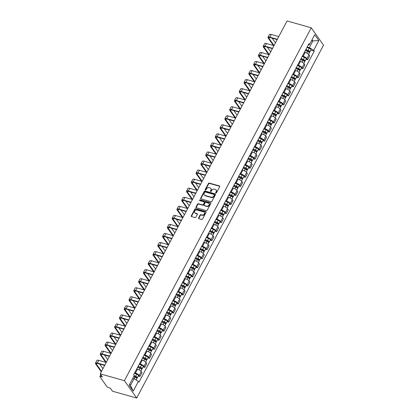 <?xml version="1.0" encoding="UTF-8"?>
<svg xmlns="http://www.w3.org/2000/svg" width="419" height="419" viewBox="0 0 419 419"><rect width="100%" height="100%" fill="white"/><g stroke="black" fill="none" stroke-linecap="round" stroke-linejoin="round"><path stroke-width="0.63" d="M215.879 193.018A0.477 0.377 -35.3 0 0 216.487 192.73L219.692 186.68A0.681 0.539 -35.3 0 0 219.43 185.947L209.296 183.082A0.681 0.539 -35.3 0 0 208.432 183.496L205.226 189.545A0.477 0.377 -35.3 0 0 206.017 189.77L206.431 188.985A2.184 1.728 -35.3 0 1 209.196 187.67L210.039 187.911A2.184 1.728 -35.3 0 1 210.862 188.471A2.184 1.728 -35.3 0 1 210.877 190.242L210.464 191.027A0.477 0.377 -35.3 0 0 211.249 191.247L211.668 190.467A2.184 1.728 -35.3 0 1 214.434 189.152L215.277 189.393A2.184 1.728 -35.3 0 1 216.094 189.954A2.184 1.728 -35.3 0 1 216.115 191.724L215.696 192.504A0.477 0.377 -35.3 0 0 215.879 193.018A0.477 0.377 -35.3 0 1 215.942 192.855L215.696 192.504M198.58 217.932A0.681 0.539 -35.3 0 0 198.842 218.66L201.68 219.467A0.681 0.539 -35.3 0 0 202.545 219.058L206.106 212.333A0.681 0.539 -35.3 0 0 205.844 211.605L195.71 208.741A0.681 0.539 -35.3 0 0 194.845 209.149L191.289 215.874A0.681 0.539 -35.3 0 0 191.551 216.602L194.982 217.571A0.681 0.539 -35.3 0 0 195.846 217.162L197.37 214.287A0.681 0.539 -35.3 0 0 197.108 213.559L195.406 213.077A1.828 1.446 -35.3 0 1 194.725 212.606A1.828 1.446 -35.3 0 1 194.997 210.715A1.828 1.446 -35.3 0 1 197.019 210.029L203.692 211.914A1.828 1.446 -35.3 0 1 204.372 212.386A1.828 1.446 -35.3 0 1 204.105 214.277A1.828 1.446 -35.3 0 1 202.078 214.963L200.968 214.648A0.681 0.539 -35.3 0 0 200.104 215.057L198.58 217.932L198.826 218.283A0.681 0.539 -35.3 0 0 198.753 218.629M124.406 380.688L100.204 373.842L287.052 20.95L311.254 27.795L124.406 380.688L136.683 398.05L323.531 45.158L311.254 27.795M211.061 201.754A0.681 0.539 -35.3 0 0 211.925 201.345L215.481 194.626A0.681 0.539 -35.3 0 0 215.225 193.892L205.09 191.027A0.681 0.539 -35.3 0 0 204.226 191.441L200.67 198.161A0.681 0.539 -35.3 0 0 200.926 198.889L211.061 201.754M210.794 203.477L207.237 210.202A0.681 0.539 -35.3 0 1 206.373 210.61L196.239 207.745A0.681 0.539 -35.3 0 1 195.977 207.017L197.501 204.142A0.681 0.539 -35.3 0 1 198.365 203.728L202.477 204.891A0.681 0.539 -35.3 0 0 203.341 204.482L204.352 202.571A0.681 0.539 -35.3 0 0 204.09 201.843L199.811 200.633A0.477 0.377 -35.3 0 1 200.23 199.837L210.532 202.749A0.681 0.539 -35.3 0 1 210.794 203.477M100.204 373.842L102.377 376.917L100.602 376.414A1.393 0.456 -152.1 0 0 99.863 376.456A1.393 0.456 -152.1 0 0 99.947 376.786L106.892 386.611A1.393 0.456 -152.1 0 0 108.531 387.627L110.307 388.13L112.481 391.205L136.683 398.05M302.413 56.046L303.167 56.261A3.2 1.053 27.9 0 1 306.938 58.608L308.965 54.774A3.2 1.053 -152.1 0 0 305.2 52.433L304.44 52.218M308.965 54.774L309.714 55.837L307.687 59.666L306.074 59.21M306.938 58.608L307.687 59.666M301.282 68.26L302.895 68.716L304.922 64.887L304.173 63.829A3.2 1.053 -152.1 0 0 300.402 61.483L299.648 61.268M297.621 65.102L298.375 65.312A3.2 1.053 27.9 0 1 302.146 67.658L302.895 68.716M296.49 77.311L298.103 77.766L300.13 73.938L299.381 72.88A3.2 1.053 -152.1 0 0 295.61 70.539L294.856 70.324M292.829 74.153L293.583 74.367A3.2 1.053 27.9 0 1 297.354 76.708L298.103 77.766M291.697 86.361L293.305 86.822L295.337 82.988L294.588 81.93A3.2 1.053 -152.1 0 0 290.817 79.589L290.063 79.374M288.036 83.203L288.791 83.418A3.2 1.053 27.9 0 1 292.562 85.759L293.305 86.822M286.905 95.417L288.513 95.872L290.545 92.044L289.796 90.981A3.2 1.053 -152.1 0 0 286.025 88.639L285.271 88.425M283.244 92.253L283.998 92.468A3.2 1.053 27.9 0 1 287.764 94.814L288.513 95.872M282.113 104.467L283.721 104.923L285.753 101.094L285.004 100.036A3.2 1.053 -152.1 0 0 281.233 97.69L280.479 97.475M278.452 101.309L279.206 101.518A3.2 1.053 27.9 0 1 282.972 103.865L283.721 104.923M277.32 113.518L278.928 113.973L280.955 110.145L280.211 109.087A3.2 1.053 -152.1 0 0 276.44 106.74L275.686 106.531M273.659 110.359L274.414 110.574A3.2 1.053 27.9 0 1 278.179 112.915L278.928 113.973M272.528 122.568L274.136 123.024L276.163 119.195L275.414 118.137A3.2 1.053 -152.1 0 0 271.648 115.796L270.894 115.581M268.867 119.41L269.621 119.625A3.2 1.053 27.9 0 1 273.387 121.966L274.136 123.024M267.736 131.624L269.344 132.079L271.371 128.245L270.622 127.187A3.2 1.053 -152.1 0 0 266.856 124.846L266.102 124.632M264.075 128.46L264.829 128.675A3.2 1.053 27.9 0 1 268.595 131.016L269.344 132.079M262.943 140.674L264.551 141.13L266.578 137.301L265.829 136.238A3.2 1.053 -152.1 0 0 262.064 133.897L261.309 133.682M259.282 137.511L260.037 137.725A3.2 1.053 27.9 0 1 263.802 140.072L264.551 141.13M258.151 149.724L259.759 150.18L261.786 146.351L261.037 145.293A3.2 1.053 -152.1 0 0 257.271 142.947L256.517 142.732M254.49 146.566L255.244 146.776A3.2 1.053 27.9 0 1 259.01 149.122L259.759 150.18M253.354 158.775L254.967 159.23L256.994 155.402L256.245 154.344A3.2 1.053 -152.1 0 0 252.479 151.997L251.725 151.788M249.698 155.617L250.452 155.831A3.2 1.053 27.9 0 1 254.218 158.173L254.967 159.23M248.561 167.825L250.174 168.281L252.201 164.452L251.452 163.394A3.2 1.053 -152.1 0 0 247.687 161.053L246.932 160.838M244.906 164.667L245.66 164.882A3.2 1.053 27.9 0 1 249.425 167.223L250.174 168.281M243.769 176.881L245.382 177.337L247.409 173.508L246.66 172.445A3.2 1.053 -152.1 0 0 242.894 170.104L242.14 169.889M240.108 173.717L240.867 173.932A3.2 1.053 27.9 0 1 244.633 176.273L245.382 177.337M238.977 185.931L240.59 186.387L242.617 182.558L241.868 181.5A3.2 1.053 -152.1 0 0 238.102 179.154L237.348 178.939M235.316 182.768L236.075 182.983A3.2 1.053 27.9 0 1 239.841 185.329L240.59 186.387M234.184 194.982L235.797 195.437L237.824 191.609L237.075 190.551A3.2 1.053 -152.1 0 0 233.31 188.204L232.555 187.995M230.523 191.823L231.283 192.038A3.2 1.053 27.9 0 1 235.049 194.379L235.797 195.437M229.392 204.032L231.005 204.488L233.032 200.659L232.283 199.601A3.2 1.053 -152.1 0 0 228.517 197.26L227.758 197.045M225.731 200.874L226.49 201.089A3.2 1.053 27.9 0 1 230.256 203.43L231.005 204.488M224.6 213.088L226.213 213.543L228.24 209.71L227.491 208.652A3.2 1.053 -152.1 0 0 223.725 206.31L222.966 206.096M220.939 209.924L221.698 210.139A3.2 1.053 27.9 0 1 225.464 212.48L226.213 213.543M219.807 222.138L221.421 222.594L223.447 218.765L222.699 217.702A3.2 1.053 -152.1 0 0 218.933 215.361L218.173 215.146M216.146 218.975L216.906 219.189A3.2 1.053 27.9 0 1 220.672 221.536L221.421 222.594M215.015 231.188L216.628 231.644L218.655 227.816L217.906 226.758A3.2 1.053 -152.1 0 0 214.14 224.411L213.381 224.196M211.354 228.03L212.114 228.24A3.2 1.053 27.9 0 1 215.879 230.586L216.628 231.644M210.223 240.239L211.836 240.695L213.863 236.866L213.114 235.808A3.2 1.053 -152.1 0 0 209.348 233.462L208.589 233.252M206.562 237.081L207.316 237.295A3.2 1.053 27.9 0 1 211.087 239.637L211.836 240.695M205.43 249.289L207.044 249.745L209.071 245.916L208.322 244.858A3.2 1.053 -152.1 0 0 204.556 242.517L203.796 242.302M201.769 246.131L202.524 246.346A3.2 1.053 27.9 0 1 206.295 248.687L207.044 249.745M200.638 258.345L202.251 258.801L204.278 254.967L203.529 253.909A3.2 1.053 -152.1 0 0 199.763 251.568L199.004 251.353M196.977 255.181L197.731 255.396A3.2 1.053 27.9 0 1 201.502 257.737L202.251 258.801M195.846 267.395L197.459 267.851L199.486 264.022L198.737 262.964A3.2 1.053 -152.1 0 0 194.966 260.618L194.212 260.403M192.185 264.232L192.939 264.447A3.2 1.053 27.9 0 1 196.71 266.793L197.459 267.851M191.054 276.446L192.667 276.901L194.694 273.073L193.945 272.015A3.2 1.053 -152.1 0 0 190.174 269.668L189.419 269.459M187.393 273.288L188.147 273.497A3.2 1.053 27.9 0 1 191.918 275.843L192.667 276.901M186.261 285.496L187.869 285.952L189.901 282.123L189.152 281.065A3.2 1.053 -152.1 0 0 185.381 278.724L184.627 278.509M182.6 282.338L183.354 282.553A3.2 1.053 27.9 0 1 187.125 284.894L187.869 285.952M181.469 294.552L183.077 295.007L185.109 291.174L184.36 290.116A3.2 1.053 -152.1 0 0 180.589 287.774L179.835 287.56M177.808 291.388L178.562 291.603A3.2 1.053 27.9 0 1 182.328 293.944L183.077 295.007M176.677 303.602L178.285 304.058L180.317 300.229L179.568 299.166A3.2 1.053 -152.1 0 0 175.797 296.825L175.042 296.61M173.016 300.439L173.77 300.653A3.2 1.053 27.9 0 1 177.536 303L178.285 304.058M171.884 312.653L173.492 313.108L175.519 309.28L174.775 308.222A3.2 1.053 -152.1 0 0 171.004 305.875L170.25 305.661M168.223 309.494L168.977 309.704A3.2 1.053 27.9 0 1 172.743 312.05L173.492 313.108M167.092 321.703L168.7 322.159L170.727 318.33L169.978 317.272A3.2 1.053 -152.1 0 0 166.212 314.926L165.458 314.716M163.431 318.545L164.185 318.759A3.2 1.053 27.9 0 1 167.951 321.101L168.7 322.159M162.3 330.753L163.908 331.209L165.934 327.38L165.186 326.322A3.2 1.053 -152.1 0 0 161.42 323.981L160.666 323.767M158.639 327.595L159.393 327.81A3.2 1.053 27.9 0 1 163.159 330.151L163.908 331.209M157.507 339.809L159.115 340.265L161.142 336.431L160.393 335.373A3.2 1.053 -152.1 0 0 156.627 333.032L155.873 332.817M153.846 336.646L154.601 336.86A3.2 1.053 27.9 0 1 158.366 339.201L159.115 340.265M152.715 348.859L154.323 349.315L156.35 345.486L155.601 344.423A3.2 1.053 -152.1 0 0 151.835 342.082L151.081 341.867M149.054 345.696L149.808 345.911A3.2 1.053 27.9 0 1 153.574 348.257L154.323 349.315M147.917 357.91L149.531 358.365L151.558 354.537L150.809 353.479A3.2 1.053 -152.1 0 0 147.043 351.132L146.289 350.918M144.262 354.752L145.016 354.961A3.2 1.053 27.9 0 1 148.782 357.307L149.531 358.365M143.125 366.96L144.738 367.416L146.765 363.587L146.016 362.529A3.2 1.053 -152.1 0 0 142.251 360.188L141.496 359.973M139.469 363.802L140.224 364.017A3.2 1.053 27.9 0 1 143.989 366.358L144.738 367.416M138.333 376.016L139.946 376.471L141.973 372.638L141.224 371.58A3.2 1.053 -152.1 0 0 137.458 369.239L136.704 369.024M134.672 372.852L135.431 373.067A3.2 1.053 27.9 0 1 139.197 375.408L139.946 376.471M307.206 46.996L309.337 47.598L312.873 40.926L312.045 39.763M311.616 40.575L312.873 40.926L318.838 40.554L313.679 50.301L309.337 47.598M308.117 45.278L309.557 44.466L314.716 34.719L318.838 40.554M129.686 384.186L130.508 385.349L134.043 378.676L138.38 381.379L138.961 382.196L314.255 51.118L313.679 50.301M138.38 381.379L133.221 391.126L129.099 385.291L134.258 375.544L133.682 374.727L308.976 43.649L309.557 44.466M134.043 378.676L132.786 378.326M310.867 50.16L314.255 51.118M130.508 385.349L133.221 391.126M215.942 192.855L216.356 192.07A2.184 1.728 -35.3 0 0 216.34 190.299L216.094 189.954M210.862 188.471L211.108 188.822A2.184 1.728 -35.3 0 1 211.124 190.593L210.71 191.373A0.477 0.377 -35.3 0 0 210.657 191.541M219.76 186.329A0.681 0.539 -35.3 0 0 219.676 186.298L209.542 183.433A0.681 0.539 -35.3 0 0 208.678 183.841L205.472 189.891A0.477 0.377 -35.3 0 0 205.42 190.058M215.555 194.275A0.681 0.539 -35.3 0 0 215.466 194.243L205.336 191.378A0.681 0.539 -35.3 0 0 204.472 191.787L200.911 198.506A0.681 0.539 -35.3 0 0 200.842 198.852M214.366 195.029A0.477 0.377 -35.3 0 0 214.182 194.516L205.289 192.002A0.477 0.377 -35.3 0 0 204.682 192.29L204.247 193.112A2.184 1.728 -35.3 0 0 204.263 194.882A2.184 1.728 -35.3 0 0 205.08 195.448L211.16 197.166A2.184 1.728 -35.3 0 0 213.926 195.851L214.366 195.029L214.612 195.374A0.477 0.377 -35.3 0 0 214.607 194.987L214.36 194.641M204.263 194.882L204.509 195.233A2.184 1.728 -35.3 0 0 205.326 195.793L205.08 195.448M214.612 195.374L214.172 196.202A2.184 1.728 -35.3 0 1 211.406 197.511L205.326 195.793M204.341 202.021L204.587 202.367A0.681 0.539 -35.3 0 1 204.592 202.922L203.587 204.828A0.681 0.539 -35.3 0 1 202.717 205.237L198.611 204.074A0.681 0.539 -35.3 0 0 197.747 204.488L196.223 207.363A0.681 0.539 -35.3 0 0 196.15 207.709M210.867 203.131A0.681 0.539 -35.3 0 0 210.778 203.1L200.476 200.182A0.477 0.377 -35.3 0 0 199.821 200.638M206.74 206.096A1.828 1.446 -35.3 0 0 208.762 205.41A1.828 1.446 -35.3 0 0 209.034 203.519A1.828 1.446 -35.3 0 0 208.353 203.053L206.001 202.387A0.681 0.539 -35.3 0 0 205.137 202.796L204.126 204.702A0.681 0.539 -35.3 0 0 204.388 205.43L206.986 206.447A1.828 1.446 -35.3 0 0 209.008 205.755A1.828 1.446 -35.3 0 0 209.28 203.87L209.034 203.519M204.132 205.258L204.378 205.603A0.681 0.539 -35.3 0 0 204.634 205.781L204.388 205.43M206.986 206.447L204.634 205.781M204.372 212.386L204.619 212.732A1.828 1.446 -35.3 0 1 204.346 214.622A1.828 1.446 -35.3 0 1 202.325 215.308L201.209 214.994A0.681 0.539 -35.3 0 0 200.345 215.403L198.826 218.283M194.725 212.606L194.966 212.952A1.828 1.446 -35.3 0 0 195.652 213.423L195.406 213.077M197.443 213.936A0.681 0.539 -35.3 0 0 197.354 213.905L195.652 213.423M206.179 211.988A0.681 0.539 -35.3 0 0 206.09 211.956L195.956 209.086A0.681 0.539 -35.3 0 0 195.092 209.5L191.535 216.22A0.681 0.539 -35.3 0 0 191.462 216.565M305.351 50.505L307.63 51.417A1.739 0.571 27.9 0 1 309.379 52.962L308.63 54.386M305.723 49.793L308.264 50.814A0.833 0.272 27.9 0 1 309.107 51.553A0.833 0.272 27.9 0 1 308.662 51.579L308.504 51.872M305.87 49.515L308.154 50.432A1.739 0.571 27.9 0 1 309.903 51.977A1.739 0.571 27.9 0 1 308.981 52.029L308.908 52.171M306.975 47.431L309.259 48.342A1.739 0.571 27.9 0 1 311.008 49.887L309.903 51.977M308.876 51.17L308.662 51.579L308.981 52.029M274.052 45.509L268.956 38.297A2.608 0.859 27.9 0 1 268.799 37.689A2.608 0.859 27.9 0 1 270.187 37.605L277.189 39.585M278.766 36.6L271.282 34.484A3.509 1.157 -152.1 0 0 269.417 34.594L268.003 37.265A3.509 1.157 -152.1 0 0 268.207 38.087L273.455 45.509M277.352 39.271L269.867 37.155A3.509 1.157 -152.1 0 0 268.003 37.265M275.466 42.838L272.161 38.166M300.559 59.556L302.837 60.472A1.739 0.571 27.9 0 1 304.587 62.017L303.838 63.437M300.931 58.843L303.471 59.865A0.833 0.272 27.9 0 1 304.314 60.603A0.833 0.272 27.9 0 1 303.869 60.629L303.712 60.928M301.078 58.571L303.361 59.482A1.739 0.571 27.9 0 1 305.111 61.027A1.739 0.571 27.9 0 1 304.189 61.085L304.115 61.221M302.183 56.481L304.466 57.398A1.739 0.571 27.9 0 1 306.216 58.938L305.111 61.027M304.084 60.226L303.869 60.629L304.189 61.085M295.762 68.606L298.045 69.523A1.739 0.571 27.9 0 1 299.795 71.068L299.046 72.487M296.139 67.899L298.679 68.915A0.833 0.272 27.9 0 1 299.517 69.659A0.833 0.272 27.9 0 1 299.077 69.685L298.92 69.978M296.285 67.621L298.569 68.538A1.739 0.571 27.9 0 1 300.318 70.078A1.739 0.571 27.9 0 1 299.396 70.135L299.323 70.272M297.39 65.532L299.674 66.448A1.739 0.571 27.9 0 1 301.423 67.993L300.318 70.078M299.292 69.276L299.077 69.685L299.396 70.135M269.26 54.559L264.164 47.352A2.608 0.859 27.9 0 1 264.007 46.739A2.608 0.859 27.9 0 1 265.395 46.656L272.397 48.635M273.974 45.655L266.484 43.534A3.509 1.157 -152.1 0 0 264.625 43.644L263.211 46.315A3.509 1.157 -152.1 0 0 263.415 47.138L268.663 54.559M272.56 48.321L265.075 46.205A3.509 1.157 -152.1 0 0 263.211 46.315M270.674 51.888L267.369 47.216M264.468 63.609L259.371 56.403A2.608 0.859 27.9 0 1 259.214 55.79A2.608 0.859 27.9 0 1 260.602 55.706L267.605 57.686M269.181 54.706L261.692 52.59A3.509 1.157 -152.1 0 0 259.832 52.7L258.418 55.366A3.509 1.157 -152.1 0 0 258.623 56.193L263.87 63.609M267.767 57.372L260.283 55.256A3.509 1.157 -152.1 0 0 258.418 55.366M265.882 60.944L262.577 56.266M290.969 77.656L293.253 78.573A1.739 0.571 27.9 0 1 295.002 80.118L294.253 81.537M291.346 76.949L293.887 77.965A0.833 0.272 27.9 0 1 294.725 78.709A0.833 0.272 27.9 0 1 294.285 78.735L294.128 79.029M291.493 76.672L293.777 77.588A1.739 0.571 27.9 0 1 295.526 79.133A1.739 0.571 27.9 0 1 294.604 79.186L294.531 79.322M292.598 74.582L294.882 75.499A1.739 0.571 27.9 0 1 296.631 77.044L295.526 79.133M294.499 78.327L294.285 78.735L294.604 79.186M286.177 86.712L288.461 87.623A1.739 0.571 27.9 0 1 290.21 89.168L289.461 90.588M286.554 86L289.094 87.021A0.833 0.272 27.9 0 1 289.932 87.76A0.833 0.272 27.9 0 1 289.492 87.786L289.335 88.079M286.701 85.722L288.984 86.639A1.739 0.571 27.9 0 1 290.734 88.184A1.739 0.571 27.9 0 1 289.812 88.236L289.739 88.378M287.806 83.638L290.089 84.549A1.739 0.571 27.9 0 1 291.839 86.094L290.734 88.184M289.707 87.377L289.492 87.786L289.812 88.236M281.385 95.762L283.668 96.679A1.739 0.571 27.9 0 1 285.418 98.219L284.669 99.643M281.762 95.05L284.302 96.071A0.833 0.272 27.9 0 1 285.14 96.81A0.833 0.272 27.9 0 1 284.7 96.836L284.543 97.129M281.908 94.778L284.192 95.689A1.739 0.571 27.9 0 1 285.941 97.234A1.739 0.571 27.9 0 1 285.02 97.287L284.946 97.428M283.014 92.688L285.297 93.599A1.739 0.571 27.9 0 1 287.046 95.144L285.941 97.234M284.915 96.433L284.7 96.836L285.02 97.287M259.675 72.66L254.579 65.453A2.608 0.859 27.9 0 1 254.422 64.84A2.608 0.859 27.9 0 1 255.81 64.762L262.807 66.741M264.389 63.756L256.899 61.64A3.509 1.157 -152.1 0 0 255.04 61.75L253.626 64.416A3.509 1.157 -152.1 0 0 253.83 65.244L259.078 72.66M262.975 66.427L255.49 64.306A3.509 1.157 -152.1 0 0 253.626 64.416M261.089 69.994L257.779 65.317M254.883 81.715L249.787 74.503A2.608 0.859 27.9 0 1 249.63 73.891A2.608 0.859 27.9 0 1 251.012 73.812L258.015 75.792M259.597 72.806L252.107 70.691A3.509 1.157 -152.1 0 0 250.248 70.801L248.834 73.472A3.509 1.157 -152.1 0 0 249.038 74.294L254.286 81.71M258.183 75.478L250.698 73.362A3.509 1.157 -152.1 0 0 248.834 73.472M256.297 79.044L252.987 74.367M250.091 90.766L244.995 83.554A2.608 0.859 27.9 0 1 244.837 82.946A2.608 0.859 27.9 0 1 246.22 82.862L253.223 84.842M254.804 81.862L247.315 79.741A3.509 1.157 -152.1 0 0 245.45 79.851L244.041 82.522A3.509 1.157 -152.1 0 0 244.246 83.344L249.494 90.766M253.39 84.528L245.901 82.412A3.509 1.157 -152.1 0 0 244.041 82.522M251.5 88.095L248.195 83.423M276.592 104.813L278.876 105.729A1.739 0.571 27.9 0 1 280.625 107.274L279.871 108.694M276.969 104.106L279.51 105.122A0.833 0.272 27.9 0 1 280.348 105.866A0.833 0.272 27.9 0 1 279.908 105.892L279.751 106.185M277.116 103.828L279.394 104.74A1.739 0.571 27.9 0 1 281.149 106.285A1.739 0.571 27.9 0 1 280.227 106.342L280.154 106.478M278.221 101.738L280.505 102.655A1.739 0.571 27.9 0 1 282.254 104.195L281.149 106.285M280.122 105.483L279.908 105.892L280.227 106.342M245.298 99.816L240.202 92.609A2.608 0.859 27.9 0 1 240.045 91.997A2.608 0.859 27.9 0 1 241.428 91.913L248.43 93.893M250.012 90.913L242.522 88.791A3.509 1.157 -152.1 0 0 240.658 88.901L239.249 91.572A3.509 1.157 -152.1 0 0 239.453 92.395L244.701 99.816M248.598 93.578L241.108 91.462A3.509 1.157 -152.1 0 0 239.249 91.572M246.707 97.145L243.402 92.473M271.8 113.863L274.084 114.78A1.739 0.571 27.9 0 1 275.833 116.325L275.079 117.744M272.177 113.156L274.717 114.172A0.833 0.272 27.9 0 1 275.555 114.916A0.833 0.272 27.9 0 1 275.115 114.942L274.958 115.235M272.324 112.879L274.602 113.795A1.739 0.571 27.9 0 1 276.357 115.335A1.739 0.571 27.9 0 1 275.435 115.393L275.362 115.529M273.429 110.789L275.712 111.705A1.739 0.571 27.9 0 1 277.462 113.25L276.357 115.335M275.33 114.534L275.115 114.942L275.435 115.393M240.506 108.867L235.405 101.66A2.608 0.859 27.9 0 1 235.253 101.047A2.608 0.859 27.9 0 1 236.635 100.963L243.638 102.948M245.22 99.963L237.73 97.847A3.509 1.157 -152.1 0 0 235.866 97.957L234.457 100.623A3.509 1.157 -152.1 0 0 234.661 101.45L239.909 108.867M243.806 102.634L236.316 100.513A3.509 1.157 -152.1 0 0 234.457 100.623M241.915 106.201L238.61 101.524M267.008 122.919L269.291 123.83A1.739 0.571 27.9 0 1 271.041 125.375L270.286 126.795M267.385 122.207L269.925 123.223A0.833 0.272 27.9 0 1 270.763 123.966A0.833 0.272 27.9 0 1 270.323 123.993L270.166 124.286M267.532 121.929L269.81 122.846A1.739 0.571 27.9 0 1 271.564 124.391A1.739 0.571 27.9 0 1 270.643 124.443L270.569 124.579M268.637 119.839L270.92 120.756A1.739 0.571 27.9 0 1 272.669 122.301L271.564 124.391M270.538 123.584L270.323 123.993L270.643 124.443M235.714 117.922L230.612 110.71A2.608 0.859 27.9 0 1 230.46 110.097A2.608 0.859 27.9 0 1 231.843 110.019L238.846 111.999M240.427 109.013L232.938 106.897A3.509 1.157 -152.1 0 0 231.073 107.007L229.664 109.678A3.509 1.157 -152.1 0 0 229.869 110.501L235.117 117.917M239.013 111.684L231.524 109.563A3.509 1.157 -152.1 0 0 229.664 109.678M237.123 115.251L233.818 110.574M262.215 131.969L264.499 132.881A1.739 0.571 27.9 0 1 266.248 134.426L265.494 135.85M262.593 131.257L265.133 132.278A0.833 0.272 27.9 0 1 265.971 133.017A0.833 0.272 27.9 0 1 265.531 133.043L265.374 133.336M262.739 130.979L265.018 131.896A1.739 0.571 27.9 0 1 266.772 133.441A1.739 0.571 27.9 0 1 265.85 133.493L265.777 133.635M263.844 128.895L266.128 129.806A1.739 0.571 27.9 0 1 267.877 131.351L266.772 133.441M265.746 132.634L265.531 133.043L265.85 133.493M230.916 126.973L225.82 119.761A2.608 0.859 27.9 0 1 225.668 119.148A2.608 0.859 27.9 0 1 227.051 119.069L234.053 121.049M235.635 118.064L228.146 115.948A3.509 1.157 -152.1 0 0 226.281 116.058L224.867 118.729A3.509 1.157 -152.1 0 0 225.076 119.551L230.319 126.973M234.221 120.735L226.731 118.619A3.509 1.157 -152.1 0 0 224.867 118.729M232.33 124.302L229.025 119.625M257.423 141.02L259.707 141.936A1.739 0.571 27.9 0 1 261.456 143.476L260.702 144.901M257.8 140.307L260.34 141.329A0.833 0.272 27.9 0 1 261.178 142.067A0.833 0.272 27.9 0 1 260.738 142.093L260.581 142.392M257.947 140.035L260.225 140.946A1.739 0.571 27.9 0 1 261.98 142.491A1.739 0.571 27.9 0 1 261.053 142.549L260.985 142.685M259.052 137.945L261.33 138.857A1.739 0.571 27.9 0 1 263.085 140.402L261.98 142.491M260.953 141.69L261.053 142.549M226.124 136.023L221.028 128.816A2.608 0.859 27.9 0 1 220.876 128.204A2.608 0.859 27.9 0 1 222.259 128.12L229.261 130.1M230.843 127.119L223.353 124.998A3.509 1.157 -152.1 0 0 221.489 125.108L220.075 127.779A3.509 1.157 -152.1 0 0 220.284 128.602L225.527 136.023M229.429 129.785L221.939 127.669A3.509 1.157 -152.1 0 0 220.075 127.779M227.538 133.352L224.233 128.68M252.631 150.07L254.914 150.987A1.739 0.571 27.9 0 1 256.664 152.532L255.909 153.951M253.008 149.363L255.548 150.379A0.833 0.272 27.9 0 1 256.386 151.123A0.833 0.272 27.9 0 1 255.946 151.149L255.789 151.442M253.155 149.085L255.433 150.002A1.739 0.571 27.9 0 1 257.187 151.542A1.739 0.571 27.9 0 1 256.26 151.599L256.187 151.736M254.26 146.996L256.538 147.912A1.739 0.571 27.9 0 1 258.293 149.457L257.187 151.542M256.161 150.74L256.26 151.599M221.332 145.074L216.235 137.867A2.608 0.859 27.9 0 1 216.084 137.254A2.608 0.859 27.9 0 1 217.466 137.17L224.469 139.15M226.051 136.17L218.561 134.054A3.509 1.157 -152.1 0 0 216.696 134.164L215.282 136.83A3.509 1.157 -152.1 0 0 215.492 137.657L220.734 145.074M224.636 138.836L217.147 136.72A3.509 1.157 -152.1 0 0 215.282 136.83M222.746 142.408L219.441 137.731M247.839 159.12L250.117 160.037A1.739 0.571 27.9 0 1 251.871 161.582L251.117 163.001M248.216 158.413L250.756 159.429A0.833 0.272 27.9 0 1 251.594 160.173A0.833 0.272 27.9 0 1 251.149 160.199L250.997 160.493M248.362 158.136L250.641 159.052A1.739 0.571 27.9 0 1 252.395 160.597A1.739 0.571 27.9 0 1 251.468 160.65L251.395 160.786M249.467 156.046L251.746 156.963A1.739 0.571 27.9 0 1 253.5 158.508L252.395 160.597M251.369 159.791L251.149 160.199L251.468 160.65M216.539 154.124L211.443 146.917A2.608 0.859 27.9 0 1 211.291 146.304A2.608 0.859 27.9 0 1 212.674 146.226L219.676 148.206M221.258 145.22L213.769 143.104A3.509 1.157 -152.1 0 0 211.904 143.214L210.49 145.88A3.509 1.157 -152.1 0 0 210.699 146.708L215.942 154.124M219.844 147.891L212.354 145.77A3.509 1.157 -152.1 0 0 210.49 145.88M217.953 151.458L214.648 146.781M243.046 168.176L245.325 169.087A1.739 0.571 27.9 0 1 247.079 170.633L246.325 172.052M243.423 167.464L245.958 168.485A0.833 0.272 27.9 0 1 246.801 169.224A0.833 0.272 27.9 0 1 246.356 169.25L246.204 169.543M243.57 167.186L245.848 168.103A1.739 0.571 27.9 0 1 247.603 169.648A1.739 0.571 27.9 0 1 246.676 169.7L246.602 169.842M244.675 165.096L246.953 166.013A1.739 0.571 27.9 0 1 248.708 167.558L247.603 169.648M246.576 168.841L246.356 169.25L246.676 169.7M211.747 163.18L206.651 155.968A2.608 0.859 27.9 0 1 206.499 155.355A2.608 0.859 27.9 0 1 207.882 155.276L214.884 157.256M216.466 154.271L208.976 152.155A3.509 1.157 -152.1 0 0 207.112 152.265L205.698 154.936A3.509 1.157 -152.1 0 0 205.907 155.758L211.15 163.174M215.052 156.942L207.562 154.826A3.509 1.157 -152.1 0 0 205.698 154.936M213.161 160.508L209.856 155.831M238.254 177.227L240.532 178.143A1.739 0.571 27.9 0 1 242.287 179.683L241.533 181.108M238.631 176.514L241.166 177.536A0.833 0.272 27.9 0 1 242.009 178.274A0.833 0.272 27.9 0 1 241.564 178.3L241.412 178.594M238.778 176.242L241.056 177.153A1.739 0.571 27.9 0 1 242.805 178.698A1.739 0.571 27.9 0 1 241.883 178.751L241.81 178.892M239.883 174.152L242.161 175.063A1.739 0.571 27.9 0 1 243.916 176.609L242.805 178.698M241.784 177.897L241.564 178.3L241.883 178.751M206.955 172.23L201.858 165.018A2.608 0.859 27.9 0 1 201.707 164.41A2.608 0.859 27.9 0 1 203.089 164.327L210.092 166.306M211.674 163.326L204.184 161.205A3.509 1.157 -152.1 0 0 202.319 161.315L200.905 163.986A3.509 1.157 -152.1 0 0 201.115 164.808L206.358 172.23M210.259 165.992L202.77 163.876A3.509 1.157 -152.1 0 0 200.905 163.986M208.369 169.559L205.064 164.887M233.462 186.277L235.74 187.193A1.739 0.571 27.9 0 1 237.494 188.739L236.74 190.158M233.839 185.57L236.374 186.586A0.833 0.272 27.9 0 1 237.217 187.324A0.833 0.272 27.9 0 1 236.772 187.351L236.62 187.649M233.985 185.292L236.264 186.204A1.739 0.571 27.9 0 1 238.013 187.749A1.739 0.571 27.9 0 1 237.091 187.806L237.018 187.942M235.09 183.203L237.369 184.119A1.739 0.571 27.9 0 1 239.123 185.659L238.013 187.749M236.986 186.947L236.772 187.351L237.091 187.806M202.162 181.28L197.066 174.074A2.608 0.859 27.9 0 1 196.914 173.461A2.608 0.859 27.9 0 1 198.297 173.377L205.3 175.357M206.876 172.377L199.392 170.255A3.509 1.157 -152.1 0 0 197.527 170.365L196.113 173.037A3.509 1.157 -152.1 0 0 196.322 173.859L201.565 181.28M205.467 175.042L197.978 172.927A3.509 1.157 -152.1 0 0 196.113 173.037M203.576 178.609L200.272 173.937M228.669 195.327L230.948 196.244A1.739 0.571 27.9 0 1 232.702 197.789L231.948 199.208M229.046 194.62L231.581 195.636A0.833 0.272 27.9 0 1 232.425 196.38A0.833 0.272 27.9 0 1 231.979 196.406L231.827 196.7M229.193 194.343L231.471 195.259A1.739 0.571 27.9 0 1 233.221 196.799A1.739 0.571 27.9 0 1 232.299 196.857L232.226 196.993M230.298 192.253L232.576 193.169A1.739 0.571 27.9 0 1 234.331 194.715L233.221 196.799M232.194 195.998L231.979 196.406L232.299 196.857M197.37 190.331L192.274 183.124A2.608 0.859 27.9 0 1 192.122 182.511A2.608 0.859 27.9 0 1 193.505 182.427L200.507 184.412M202.084 181.427L194.599 179.311A3.509 1.157 -152.1 0 0 192.735 179.421L191.321 182.087A3.509 1.157 -152.1 0 0 191.53 182.914L196.773 190.331M200.675 184.098L193.185 181.977A3.509 1.157 -152.1 0 0 191.321 182.087M198.784 187.665L195.479 182.988M223.877 204.383L226.155 205.294A1.739 0.571 27.9 0 1 227.91 206.839L227.156 208.259M224.254 203.671L226.789 204.687A0.833 0.272 27.9 0 1 227.632 205.43A0.833 0.272 27.9 0 1 227.187 205.457L227.03 205.75M224.401 203.393L226.679 204.31A1.739 0.571 27.9 0 1 228.428 205.855A1.739 0.571 27.9 0 1 227.507 205.907L227.433 206.043M225.506 201.303L227.784 202.22A1.739 0.571 27.9 0 1 229.533 203.765L228.428 205.855M227.402 205.048L227.187 205.457L227.507 205.907M192.578 199.381L187.482 192.174A2.608 0.859 27.9 0 1 187.33 191.562A2.608 0.859 27.9 0 1 188.712 191.483L195.715 193.463M197.291 190.477L189.807 188.361A3.509 1.157 -152.1 0 0 187.942 188.471L186.528 191.137A3.509 1.157 -152.1 0 0 186.738 191.965L191.981 199.381M195.883 193.149L188.393 191.027A3.509 1.157 -152.1 0 0 186.528 191.137M193.992 196.715L190.687 192.038M219.085 213.433L221.363 214.345A1.739 0.571 27.9 0 1 223.118 215.89L222.363 217.314M219.462 212.721L221.997 213.742A0.833 0.272 27.9 0 1 222.84 214.481A0.833 0.272 27.9 0 1 222.395 214.507L222.238 214.8M219.603 212.443L221.887 213.36A1.739 0.571 27.9 0 1 223.636 214.905A1.739 0.571 27.9 0 1 222.714 214.957L222.641 215.099M220.713 210.359L222.992 211.27A1.739 0.571 27.9 0 1 224.741 212.815L223.636 214.905M222.609 214.099L222.395 214.507L222.714 214.957M187.785 208.437L182.689 201.225A2.608 0.859 27.9 0 1 182.537 200.612A2.608 0.859 27.9 0 1 183.92 200.533L190.923 202.513M192.499 199.528L185.015 197.412A3.509 1.157 -152.1 0 0 183.15 197.522L181.736 200.193A3.509 1.157 -152.1 0 0 181.946 201.015L187.188 208.437M191.09 202.199L183.601 200.083A3.509 1.157 -152.1 0 0 181.736 200.193M189.199 205.766L185.895 201.089M214.292 222.484L216.571 223.4A1.739 0.571 27.9 0 1 218.325 224.94L217.571 226.365M214.664 221.771L217.204 222.793A0.833 0.272 27.9 0 1 218.048 223.531A0.833 0.272 27.9 0 1 217.602 223.557L217.445 223.856M214.811 221.499L217.094 222.41A1.739 0.571 27.9 0 1 218.844 223.956A1.739 0.571 27.9 0 1 217.922 224.013L217.849 224.149M215.921 219.409L218.199 220.321A1.739 0.571 27.9 0 1 219.949 221.866L218.844 223.956M217.817 223.154L217.602 223.557L217.922 224.013M182.993 217.487L177.897 210.28A2.608 0.859 27.9 0 1 177.745 209.668A2.608 0.859 27.9 0 1 179.128 209.584L186.13 211.564M187.707 208.583L180.222 206.462A3.509 1.157 -152.1 0 0 178.358 206.572L176.944 209.243A3.509 1.157 -152.1 0 0 177.153 210.066L182.396 217.487M186.293 211.249L178.808 209.133A3.509 1.157 -152.1 0 0 176.944 209.243M184.407 214.816L181.102 210.144M209.5 231.534L211.778 232.451A1.739 0.571 27.9 0 1 213.528 233.996L212.779 235.415M209.872 230.827L212.412 231.843A0.833 0.272 27.9 0 1 213.255 232.587A0.833 0.272 27.9 0 1 212.81 232.613L212.653 232.906M210.019 230.55L212.302 231.466A1.739 0.571 27.9 0 1 214.051 233.006A1.739 0.571 27.9 0 1 213.13 233.064L213.056 233.2M211.129 228.46L213.407 229.376A1.739 0.571 27.9 0 1 215.157 230.921L214.051 233.006M213.025 232.205L212.81 232.613L213.13 233.064M178.201 226.538L173.105 219.331A2.608 0.859 27.9 0 1 172.953 218.718A2.608 0.859 27.9 0 1 174.335 218.634L181.338 220.614M182.914 217.634L175.43 215.513A3.509 1.157 -152.1 0 0 173.566 215.628L172.151 218.294A3.509 1.157 -152.1 0 0 172.361 219.116L177.604 226.538M181.5 220.3L174.016 218.184A3.509 1.157 -152.1 0 0 172.151 218.294M179.615 223.872L176.31 219.195M204.708 240.585L206.986 241.501A1.739 0.571 27.9 0 1 208.735 243.046L207.986 244.466M205.08 239.878L207.62 240.894A0.833 0.272 27.9 0 1 208.463 241.637A0.833 0.272 27.9 0 1 208.018 241.663L207.861 241.957M205.226 239.6L207.51 240.516A1.739 0.571 27.9 0 1 209.259 242.062A1.739 0.571 27.9 0 1 208.337 242.114L208.264 242.25M206.337 237.51L208.615 238.427A1.739 0.571 27.9 0 1 210.364 239.972L209.259 242.062M208.233 241.255L208.018 241.663L208.337 242.114M173.408 235.588L168.312 228.381A2.608 0.859 27.9 0 1 168.155 227.768A2.608 0.859 27.9 0 1 169.543 227.685L176.546 229.67M178.122 226.684L170.638 224.568A3.509 1.157 -152.1 0 0 168.773 224.678L167.359 227.344A3.509 1.157 -152.1 0 0 167.569 228.172L172.811 235.588M176.708 229.355L169.224 227.234A3.509 1.157 -152.1 0 0 167.359 227.344M174.823 232.922L171.518 228.245M199.915 249.64L202.194 250.552A1.739 0.571 27.9 0 1 203.943 252.097L203.194 253.516M200.287 248.928L202.827 249.949A0.833 0.272 27.9 0 1 203.671 250.688A0.833 0.272 27.9 0 1 203.225 250.714L203.068 251.007M200.434 248.65L202.717 249.567A1.739 0.571 27.9 0 1 204.467 251.112A1.739 0.571 27.9 0 1 203.545 251.164L203.472 251.306M201.539 246.561L203.823 247.477A1.739 0.571 27.9 0 1 205.572 249.022L204.467 251.112M203.44 250.305L203.225 250.714L203.545 251.164M168.616 244.644L163.52 237.432A2.608 0.859 27.9 0 1 163.363 236.819A2.608 0.859 27.9 0 1 164.751 236.74L171.753 238.72M173.33 235.735L165.845 233.619A3.509 1.157 -152.1 0 0 163.981 233.729L162.567 236.4A3.509 1.157 -152.1 0 0 162.771 237.222L168.019 244.638M171.916 238.406L164.431 236.29A3.509 1.157 -152.1 0 0 162.567 236.4M170.03 241.973L166.725 237.295M195.123 258.691L197.401 259.607A1.739 0.571 27.9 0 1 199.151 261.147L198.402 262.572M195.495 257.978L198.035 259A0.833 0.272 27.9 0 1 198.878 259.738A0.833 0.272 27.9 0 1 198.433 259.764L198.276 260.058M195.642 257.701L197.925 258.617A1.739 0.571 27.9 0 1 199.674 260.162A1.739 0.571 27.9 0 1 198.753 260.215L198.679 260.356M196.747 255.616L199.03 256.528A1.739 0.571 27.9 0 1 200.78 258.073L199.674 260.162M198.648 259.356L198.433 259.764L198.753 260.215M163.824 253.694L158.728 246.482A2.608 0.859 27.9 0 1 158.571 245.874A2.608 0.859 27.9 0 1 159.958 245.791L166.961 247.77M168.538 244.785L161.048 242.669A3.509 1.157 -152.1 0 0 159.189 242.779L157.774 245.45A3.509 1.157 -152.1 0 0 157.979 246.272L163.227 253.694M167.123 247.456L159.639 245.34A3.509 1.157 -152.1 0 0 157.774 245.45M165.238 251.023L161.933 246.351M190.326 267.741L192.609 268.658A1.739 0.571 27.9 0 1 194.358 270.203L193.609 271.622M190.703 267.029L193.243 268.05A0.833 0.272 27.9 0 1 194.081 268.789A0.833 0.272 27.9 0 1 193.641 268.815L193.484 269.113M190.849 266.756L193.133 267.668A1.739 0.571 27.9 0 1 194.882 269.213A1.739 0.571 27.9 0 1 193.96 269.27L193.887 269.407M191.954 264.667L194.238 265.583A1.739 0.571 27.9 0 1 195.987 267.123L194.882 269.213M193.856 268.411L193.641 268.815L193.96 269.27M159.031 262.744L153.935 255.538A2.608 0.859 27.9 0 1 153.778 254.925A2.608 0.859 27.9 0 1 155.166 254.841L162.169 256.821M163.745 253.841L156.256 251.719A3.509 1.157 -152.1 0 0 154.396 251.829L152.982 254.501A3.509 1.157 -152.1 0 0 153.186 255.323L158.434 262.744M162.331 256.507L154.847 254.391A3.509 1.157 -152.1 0 0 152.982 254.501M160.446 260.073L157.141 255.401M185.533 276.791L187.817 277.708A1.739 0.571 27.9 0 1 189.566 279.253L188.817 280.672M185.91 276.084L188.45 277.1A0.833 0.272 27.9 0 1 189.288 277.844A0.833 0.272 27.9 0 1 188.849 277.87L188.691 278.164M186.057 275.807L188.341 276.723A1.739 0.571 27.9 0 1 190.09 278.263A1.739 0.571 27.9 0 1 189.168 278.321L189.095 278.457M187.162 273.717L189.446 274.634A1.739 0.571 27.9 0 1 191.195 276.179L190.09 278.263M189.063 277.462L188.849 277.87L189.168 278.321M154.239 271.795L149.143 264.588A2.608 0.859 27.9 0 1 148.986 263.975A2.608 0.859 27.9 0 1 150.374 263.891L157.371 265.871M158.953 262.891L151.463 260.775A3.509 1.157 -152.1 0 0 149.604 260.885L148.19 263.551A3.509 1.157 -152.1 0 0 148.394 264.379L153.642 271.795M157.539 265.562L150.054 263.441A3.509 1.157 -152.1 0 0 148.19 263.551M155.653 269.129L152.343 264.452M180.741 285.842L183.024 286.758A1.739 0.571 27.9 0 1 184.774 288.303L184.025 289.723M181.118 285.135L183.658 286.151A0.833 0.272 27.9 0 1 184.496 286.895A0.833 0.272 27.9 0 1 184.056 286.921L183.899 287.214M181.265 284.857L183.548 285.774A1.739 0.571 27.9 0 1 185.298 287.319A1.739 0.571 27.9 0 1 184.376 287.371L184.302 287.507M182.37 282.767L184.653 283.684A1.739 0.571 27.9 0 1 186.403 285.229L185.298 287.319M184.271 286.512L184.056 286.921L184.376 287.371M149.447 280.845L144.351 273.638A2.608 0.859 27.9 0 1 144.194 273.026A2.608 0.859 27.9 0 1 145.576 272.947L152.579 274.927M154.161 271.941L146.671 269.826A3.509 1.157 -152.1 0 0 144.812 269.936L143.398 272.601A3.509 1.157 -152.1 0 0 143.602 273.429L148.85 280.845M152.746 274.613L145.262 272.491A3.509 1.157 -152.1 0 0 143.398 272.601M150.861 278.179L147.551 273.502M175.949 294.897L178.232 295.809A1.739 0.571 27.9 0 1 179.981 297.354L179.232 298.773M176.326 294.185L178.866 295.206A0.833 0.272 27.9 0 1 179.704 295.945A0.833 0.272 27.9 0 1 179.264 295.971L179.107 296.264M176.472 293.908L178.756 294.824A1.739 0.571 27.9 0 1 180.505 296.369A1.739 0.571 27.9 0 1 179.583 296.422L179.51 296.563M177.577 291.823L179.861 292.734A1.739 0.571 27.9 0 1 181.61 294.279L180.505 296.369M179.479 295.563L179.264 295.971L179.583 296.422M144.655 289.901L139.558 282.689A2.608 0.859 27.9 0 1 139.401 282.076A2.608 0.859 27.9 0 1 140.784 281.997L147.787 283.977M149.368 280.992L141.879 278.876A3.509 1.157 -152.1 0 0 140.014 278.986L138.605 281.657A3.509 1.157 -152.1 0 0 138.809 282.479L144.057 289.901M147.954 283.663L140.465 281.547A3.509 1.157 -152.1 0 0 138.605 281.657M146.069 287.23L142.759 282.553M171.156 303.948L173.44 304.864A1.739 0.571 27.9 0 1 175.189 306.404L174.435 307.829M171.533 303.236L174.074 304.257A0.833 0.272 27.9 0 1 174.912 304.995A0.833 0.272 27.9 0 1 174.472 305.022L174.314 305.32M171.68 302.963L173.958 303.875A1.739 0.571 27.9 0 1 175.713 305.42A1.739 0.571 27.9 0 1 174.791 305.477L174.718 305.613M172.785 300.873L175.069 301.785A1.739 0.571 27.9 0 1 176.818 303.33L175.713 305.42M174.686 304.618L174.472 305.022L174.791 305.477M139.862 298.951L134.766 291.744A2.608 0.859 27.9 0 1 134.609 291.132A2.608 0.859 27.9 0 1 135.992 291.048L142.994 293.028M144.576 290.048L137.086 287.926A3.509 1.157 -152.1 0 0 135.222 288.036L133.813 290.707A3.509 1.157 -152.1 0 0 134.017 291.53L139.265 298.951M143.162 292.713L135.672 290.597A3.509 1.157 -152.1 0 0 133.813 290.707M141.271 296.28L137.966 291.608M166.364 312.998L168.648 313.915A1.739 0.571 27.9 0 1 170.397 315.46L169.643 316.879M166.741 312.291L169.281 313.307A0.833 0.272 27.9 0 1 170.119 314.051A0.833 0.272 27.9 0 1 169.679 314.077L169.522 314.37M166.888 312.014L169.166 312.925A1.739 0.571 27.9 0 1 170.921 314.47A1.739 0.571 27.9 0 1 169.999 314.528L169.925 314.664M167.993 309.924L170.276 310.84A1.739 0.571 27.9 0 1 172.026 312.385L170.921 314.47M169.894 313.669L169.679 314.077L169.999 314.528M135.07 308.002L129.969 300.795A2.608 0.859 27.9 0 1 129.817 300.182A2.608 0.859 27.9 0 1 131.199 300.098L138.202 302.078M139.784 299.098L132.294 296.977A3.509 1.157 -152.1 0 0 130.429 297.092L129.021 299.758A3.509 1.157 -152.1 0 0 129.225 300.58L134.473 308.002M138.37 301.764L130.88 299.648A3.509 1.157 -152.1 0 0 129.021 299.758M136.479 305.336L133.174 300.659M161.572 322.049L163.855 322.965A1.739 0.571 27.9 0 1 165.605 324.51L164.85 325.93M161.949 321.342L164.489 322.358A0.833 0.272 27.9 0 1 165.327 323.101A0.833 0.272 27.9 0 1 164.887 323.128L164.73 323.421M162.095 321.064L164.374 321.981A1.739 0.571 27.9 0 1 166.128 323.526A1.739 0.571 27.9 0 1 165.206 323.578L165.133 323.714M163.201 318.974L165.484 319.891A1.739 0.571 27.9 0 1 167.233 321.436L166.128 323.526M165.102 322.719L164.887 323.128L165.206 323.578M130.278 317.052L125.176 309.845A2.608 0.859 27.9 0 1 125.024 309.232A2.608 0.859 27.9 0 1 126.407 309.149L133.41 311.134M134.991 308.148L127.502 306.032A3.509 1.157 -152.1 0 0 125.637 306.142L124.228 308.808A3.509 1.157 -152.1 0 0 124.433 309.636L129.68 317.052M133.577 310.819L126.088 308.698A3.509 1.157 -152.1 0 0 124.228 308.808M131.686 314.386L128.382 309.709M156.779 331.104L159.063 332.016A1.739 0.571 27.9 0 1 160.812 333.561L160.058 334.98M157.156 330.392L159.697 331.408A0.833 0.272 27.9 0 1 160.535 332.152A0.833 0.272 27.9 0 1 160.095 332.178L159.938 332.471M157.303 330.114L159.581 331.031A1.739 0.571 27.9 0 1 161.336 332.576A1.739 0.571 27.9 0 1 160.414 332.628L160.341 332.77M158.408 328.025L160.692 328.941A1.739 0.571 27.9 0 1 162.441 330.486L161.336 332.576M160.309 331.769L160.095 332.178L160.414 332.628M125.485 326.108L120.384 318.896A2.608 0.859 27.9 0 1 120.232 318.283A2.608 0.859 27.9 0 1 121.615 318.204L128.617 320.184M130.199 317.199L122.709 315.083A3.509 1.157 -152.1 0 0 120.845 315.193L119.431 317.864A3.509 1.157 -152.1 0 0 119.64 318.686L124.888 326.102M128.785 319.87L121.295 317.749A3.509 1.157 -152.1 0 0 119.431 317.864M126.894 323.437L123.589 318.759M151.987 340.155L154.271 341.066A1.739 0.571 27.9 0 1 156.02 342.611L155.266 344.036M152.364 339.442L154.904 340.464A0.833 0.272 27.9 0 1 155.742 341.202A0.833 0.272 27.9 0 1 155.302 341.228L155.145 341.522M152.511 339.165L154.789 340.081A1.739 0.571 27.9 0 1 156.544 341.626A1.739 0.571 27.9 0 1 155.617 341.679L155.549 341.82M153.616 337.08L155.894 337.992A1.739 0.571 27.9 0 1 157.649 339.537L156.544 341.626M155.517 340.82L155.617 341.679M120.688 335.158L115.592 327.946A2.608 0.859 27.9 0 1 115.44 327.339A2.608 0.859 27.9 0 1 116.822 327.255L123.825 329.234M125.407 326.249L117.917 324.133A3.509 1.157 -152.1 0 0 116.053 324.243L114.638 326.914A3.509 1.157 -152.1 0 0 114.848 327.737L120.091 335.158M123.993 328.92L116.503 326.804A3.509 1.157 -152.1 0 0 114.638 326.914M122.102 332.487L118.797 327.815M147.195 349.205L149.478 350.122A1.739 0.571 27.9 0 1 151.228 351.667L150.473 353.086M147.572 348.493L150.112 349.514A0.833 0.272 27.9 0 1 150.95 350.253A0.833 0.272 27.9 0 1 150.51 350.279L150.353 350.577M147.718 348.22L149.997 349.132A1.739 0.571 27.9 0 1 151.751 350.677A1.739 0.571 27.9 0 1 150.824 350.734L150.756 350.871M148.824 346.131L151.102 347.047A1.739 0.571 27.9 0 1 152.856 348.587L151.751 350.677M150.725 349.875L150.824 350.734M115.895 344.209L110.799 337.002A2.608 0.859 27.9 0 1 110.647 336.389A2.608 0.859 27.9 0 1 112.03 336.305L119.033 338.285M120.614 335.305L113.125 333.184A3.509 1.157 -152.1 0 0 111.26 333.294L109.846 335.965A3.509 1.157 -152.1 0 0 110.056 336.787L115.298 344.209M119.2 337.971L111.711 335.855A3.509 1.157 -152.1 0 0 109.846 335.965M117.31 341.537L114.005 336.866M142.402 358.255L144.686 359.172A1.739 0.571 27.9 0 1 146.435 360.717L145.681 362.136M142.779 357.548L145.32 358.564A0.833 0.272 27.9 0 1 146.158 359.308A0.833 0.272 27.9 0 1 145.712 359.334L145.561 359.628M142.926 357.271L145.204 358.187A1.739 0.571 27.9 0 1 146.959 359.727A1.739 0.571 27.9 0 1 146.032 359.785L145.959 359.921M144.031 355.181L146.31 356.098A1.739 0.571 27.9 0 1 148.064 357.643L146.959 359.727M145.932 358.926L145.712 359.334L146.032 359.785M111.103 353.259L106.007 346.052A2.608 0.859 27.9 0 1 105.855 345.439A2.608 0.859 27.9 0 1 107.238 345.356L114.24 347.335M115.822 344.355L108.332 342.239A3.509 1.157 -152.1 0 0 106.468 342.349L105.054 345.015A3.509 1.157 -152.1 0 0 105.263 345.843L110.506 353.259M114.408 347.021L106.918 344.905A3.509 1.157 -152.1 0 0 105.054 345.015M112.517 350.593L109.212 345.916M137.61 367.306L139.888 368.222A1.739 0.571 27.9 0 1 141.643 369.768L140.889 371.187M137.987 366.599L140.527 367.615A0.833 0.272 27.9 0 1 141.365 368.359A0.833 0.272 27.9 0 1 140.92 368.385L140.768 368.678M138.134 366.321L140.412 367.238A1.739 0.571 27.9 0 1 142.167 368.783A1.739 0.571 27.9 0 1 141.24 368.835L141.166 368.971M139.239 364.231L141.517 365.148A1.739 0.571 27.9 0 1 143.272 366.693L142.167 368.783M141.14 367.976L140.92 368.385L141.24 368.835M106.311 362.309L101.215 355.103A2.608 0.859 27.9 0 1 101.063 354.49A2.608 0.859 27.9 0 1 102.446 354.411L109.448 356.391M111.03 353.406L103.54 351.29A3.509 1.157 -152.1 0 0 101.676 351.4L100.261 354.065A3.509 1.157 -152.1 0 0 100.471 354.893L105.714 362.309M109.616 356.077L102.126 353.955A3.509 1.157 -152.1 0 0 100.261 354.065M107.725 359.643L104.42 354.966M133.651 376.691L135.096 377.273A1.739 0.571 27.9 0 1 136.851 378.818L136.212 380.028M134.028 375.984L135.73 376.671A0.833 0.272 27.9 0 1 136.573 377.409A0.833 0.272 27.9 0 1 136.128 377.435L135.976 377.729M134.174 375.707L135.62 376.288A1.739 0.571 27.9 0 1 137.369 377.833A1.739 0.571 27.9 0 1 136.447 377.886L136.374 378.027M134.447 373.287L136.725 374.198A1.739 0.571 27.9 0 1 138.48 375.743L137.369 377.833M136.348 377.027L136.128 377.435L136.447 377.886M101.518 371.365L96.422 364.153A2.608 0.859 27.9 0 1 96.27 363.54A2.608 0.859 27.9 0 1 97.653 363.462L104.656 365.441M106.237 362.456L98.748 360.34A3.509 1.157 -152.1 0 0 96.883 360.45L95.469 363.121A3.509 1.157 -152.1 0 0 95.679 363.943L101.267 371.847M104.823 365.127L97.334 363.011A3.509 1.157 -152.1 0 0 95.469 363.121M102.933 368.694L99.628 364.017M143.989 366.358L146.016 362.529M148.782 357.307L150.809 353.479M153.574 348.257L155.601 344.423M158.366 339.201L160.393 335.373M163.159 330.151L165.186 326.322M167.951 321.101L169.978 317.272M172.743 312.05L174.775 308.222M177.536 303L179.568 299.166M182.328 293.944L184.36 290.116M187.125 284.894L189.152 281.065M191.918 275.843L193.945 272.015M196.71 266.793L198.737 262.964M201.502 257.737L203.529 253.909M206.295 248.687L208.322 244.858M211.087 239.637L213.114 235.808M215.879 230.586L217.906 226.758M220.672 221.536L222.699 217.702M225.464 212.48L227.491 208.652M230.256 203.43L232.283 199.601M235.049 194.379L237.075 190.551M239.841 185.329L241.868 181.5M244.633 176.273L246.66 172.445M249.425 167.223L251.452 163.394M254.218 158.173L256.245 154.344M259.01 149.122L261.037 145.293M263.802 140.072L265.829 136.238M268.595 131.016L270.622 127.187M273.387 121.966L275.414 118.137M278.179 112.915L280.211 109.087M282.972 103.865L285.004 100.036M287.764 94.814L289.796 90.981M292.562 85.759L294.588 81.93M297.354 76.708L299.381 72.88M302.146 67.658L304.173 63.829M139.197 375.408L141.224 371.58M135.431 373.067L137.458 369.239M140.224 364.017L142.251 360.188M145.016 354.961L147.043 351.132M149.808 345.911L151.835 342.082M154.601 336.86L156.627 333.032M159.393 327.81L161.42 323.981M164.185 318.759L166.212 314.926M168.977 309.704L171.004 305.875M173.77 300.653L175.797 296.825M178.562 291.603L180.589 287.774M183.354 282.553L185.381 278.724M188.147 273.497L190.174 269.668M192.939 264.447L194.966 260.618M197.731 255.396L199.763 251.568M202.524 246.346L204.556 242.517M207.316 237.295L209.348 233.462M212.114 228.24L214.14 224.411M216.906 219.189L218.933 215.361M221.698 210.139L223.725 206.31M226.49 201.089L228.517 197.26M231.283 192.038L233.31 188.204M236.075 182.983L238.102 179.154M240.867 173.932L242.894 170.104M245.66 164.882L247.687 161.053M250.452 155.831L252.479 151.997M255.244 146.776L257.271 142.947M260.037 137.725L262.064 133.897M264.829 128.675L266.856 124.846M269.621 119.625L271.648 115.796M274.414 110.574L276.44 106.74M279.206 101.518L281.233 97.69M283.998 92.468L286.025 88.639M288.791 83.418L290.817 79.589M293.583 74.367L295.61 70.539M298.375 65.312L300.402 61.483M303.167 56.261L305.2 52.433M101.209 375.262L100.602 376.414M216.356 192.07L216.115 191.724M210.71 191.373L210.464 191.027M211.124 190.593L210.877 190.242M205.472 189.891L205.226 189.545M208.678 183.841L208.432 183.496M209.542 183.433L209.296 183.082M219.676 186.298L219.43 185.947M200.911 198.506L200.67 198.161M204.472 191.787L204.226 191.441M205.336 191.378L205.09 191.027M215.466 194.243L215.225 193.892M211.406 197.511L211.16 197.166M214.172 196.202L213.926 195.851M196.223 207.363L195.977 207.017M197.747 204.488L197.501 204.142M198.611 204.074L198.365 203.728M202.717 205.237L202.477 204.891M203.587 204.828L203.341 204.482M204.592 202.922L204.352 202.571M200.476 200.182L200.23 199.837M210.778 203.1L210.532 202.749M200.345 215.403L200.104 215.057M201.209 214.994L200.968 214.648M202.325 215.308L202.078 214.963M197.354 213.905L197.108 213.559M191.535 216.22L191.289 215.874M195.092 209.5L194.845 209.149M195.956 209.086L195.71 208.741M206.09 211.956L205.844 211.605M307.63 51.417L306.755 53.066M309.259 48.342L308.154 50.432M269.867 37.155L271.282 34.484M268.956 38.297L269.396 37.469M302.837 60.472L301.963 62.117M304.466 57.398L303.361 59.482M298.045 69.523L297.171 71.167M299.674 66.448L298.569 68.538M265.075 46.205L266.484 43.534M264.164 47.352L264.604 46.519M260.283 55.256L261.692 52.59M259.371 56.403L259.806 55.575M293.253 78.573L292.378 80.223M294.882 75.499L293.777 77.588M288.461 87.623L287.586 89.273M290.089 84.549L288.984 86.639M283.668 96.679L282.794 98.324M285.297 93.599L284.192 95.689M255.49 64.306L256.899 61.64M254.579 65.453L255.014 64.626M250.698 73.362L252.107 70.691M249.787 74.503L250.222 73.676M245.901 82.412L247.315 79.741M244.995 83.554L245.429 82.726M278.876 105.729L278.001 107.374M280.505 102.655L279.394 104.74M241.108 91.462L242.522 88.791M240.202 92.609L240.637 91.777M274.084 114.78L273.209 116.43M275.712 111.705L274.602 113.795M236.316 100.513L237.73 97.847M235.405 101.66L235.845 100.832M269.291 123.83L268.417 125.48M270.92 120.756L269.81 122.846M231.524 109.563L232.938 106.897M230.612 110.71L231.052 109.883M264.499 132.881L263.624 134.53M266.128 129.806L265.018 131.896M226.731 118.619L228.146 115.948M225.82 119.761L226.26 118.933M259.707 141.936L258.832 143.581M261.33 138.857L260.225 140.946M221.939 127.669L223.353 124.998M221.028 128.816L221.468 127.984M254.914 150.987L254.04 152.631M256.538 147.912L255.433 150.002M217.147 136.72L218.561 134.054M216.235 137.867L216.675 137.039M250.117 160.037L249.247 161.687M251.746 156.963L250.641 159.052M212.354 145.77L213.769 143.104M211.443 146.917L211.883 146.09M245.325 169.087L244.455 170.737M246.953 166.013L245.848 168.103M207.562 154.826L208.976 152.155M206.651 155.968L207.091 155.14M240.532 178.143L239.663 179.788M242.161 175.063L241.056 177.153M202.77 163.876L204.184 161.205M201.858 165.018L202.298 164.19M235.74 187.193L234.87 188.838M237.369 184.119L236.264 186.204M197.978 172.927L199.392 170.255M197.066 174.074L197.506 173.241M230.948 196.244L230.078 197.894M232.576 193.169L231.471 195.259M193.185 181.977L194.599 179.311M192.274 183.124L192.714 182.296M226.155 205.294L225.286 206.944M227.784 202.22L226.679 204.31M188.393 191.027L189.807 188.361M187.482 192.174L187.922 191.347M221.363 214.345L220.494 215.995M222.992 211.27L221.887 213.36M183.601 200.083L185.015 197.412M182.689 201.225L183.129 200.397M216.571 223.4L215.701 225.045M218.199 220.321L217.094 222.41M178.808 209.133L180.222 206.462M177.897 210.28L178.337 209.448M211.778 232.451L210.909 234.095M213.407 229.376L212.302 231.466M174.016 218.184L175.43 215.513M173.105 219.331L173.545 218.503M206.986 241.501L206.117 243.151M208.615 238.427L207.51 240.516M169.224 227.234L170.638 224.568M168.312 228.381L168.752 227.554M202.194 250.552L201.319 252.201M203.823 247.477L202.717 249.567M164.431 236.29L165.845 233.619M163.52 237.432L163.96 236.604M197.401 259.607L196.527 261.252M199.03 256.528L197.925 258.617M159.639 245.34L161.048 242.669M158.728 246.482L159.168 245.654M192.609 268.658L191.734 270.302M194.238 265.583L193.133 267.668M154.847 254.391L156.256 251.719M153.935 255.538L154.37 254.705M187.817 277.708L186.942 279.353M189.446 274.634L188.341 276.723M150.054 263.441L151.463 260.775M149.143 264.588L149.578 263.761M183.024 286.758L182.15 288.408M184.653 283.684L183.548 285.774M145.262 272.491L146.671 269.826M144.351 273.638L144.785 272.811M178.232 295.809L177.357 297.459M179.861 292.734L178.756 294.824M140.465 281.547L141.879 278.876M139.558 282.689L139.993 281.861M173.44 304.864L172.565 306.509M175.069 301.785L173.958 303.875M135.672 290.597L137.086 287.926M134.766 291.744L135.201 290.912M168.648 313.915L167.773 315.559M170.276 310.84L169.166 312.925M130.88 299.648L132.294 296.977M129.969 300.795L130.409 299.967M163.855 322.965L162.981 324.615M165.484 319.891L164.374 321.981M126.088 308.698L127.502 306.032M125.176 309.845L125.616 309.018M159.063 332.016L158.188 333.665M160.692 328.941L159.581 331.031M121.295 317.749L122.709 315.083M120.384 318.896L120.824 318.068M154.271 341.066L153.396 342.716M155.894 337.992L154.789 340.081M116.503 326.804L117.917 324.133M115.592 327.946L116.032 327.119M149.478 350.122L148.604 351.766M151.102 347.047L149.997 349.132M111.711 335.855L113.125 333.184M110.799 337.002L111.239 336.169M144.686 359.172L143.811 360.817M146.31 356.098L145.204 358.187M106.918 344.905L108.332 342.239M106.007 346.052L106.447 345.225M139.888 368.222L139.019 369.872M141.517 365.148L140.412 367.238M102.126 353.955L103.54 351.29M101.215 355.103L101.655 354.275M135.096 377.273L134.279 378.823M136.725 374.198L135.62 376.288M97.334 363.011L98.748 360.34M96.422 364.153L96.862 363.325M99.863 376.456L100.801 374.686"/></g></svg>

